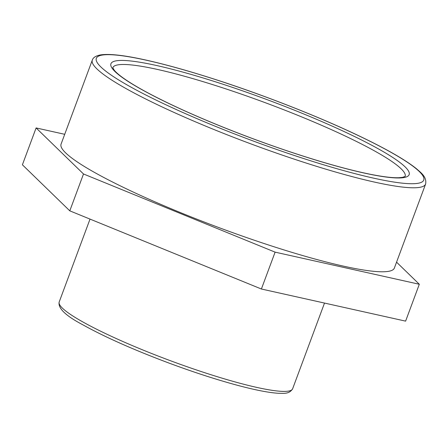 <?xml version="1.0" encoding="UTF-8"?>
<svg xmlns="http://www.w3.org/2000/svg" width="448" height="448" viewBox="0 0 448 448"><rect width="100%" height="100%" fill="white"/><g stroke="black" fill="none" stroke-linecap="round" stroke-linejoin="round"><path stroke-width="0.67" d="M275.106 252.146L83.502 173.975L36.109 127.932L22.4 164.797L69.793 210.846L261.391 289.01L405.608 321.132L419.317 284.267L275.106 252.146L261.391 289.01M36.109 127.932L64.719 134.305M83.502 173.975L69.793 210.846M396.558 262.158L419.317 284.267M92.305 60.122L61.068 144.122A177.8 23.229 20.4 0 0 219.615 227.87A177.8 23.229 20.4 0 0 394.358 268.072L425.6 184.072C426.994 176.77 420.857 172.698 416.298 168.594C405.485 159.986 387.374 149.554 361.978 137.29C323.008 118.451 269.511 97.21 221.133 81.357C192.83 72.078 168.034 65.044 146.737 60.25C124.807 55.311 109.362 53.542 100.397 54.93C95.777 55.854 93.078 57.585 92.305 60.122A177.8 23.229 20.4 0 0 250.858 143.87A177.8 23.229 20.4 0 0 425.6 184.072M59.192 301.997C57.786 308.179 65.682 315.79 82.88 324.822C104.63 336.924 133.134 349.602 168.392 362.852C193.06 372.03 215.852 379.45 236.762 385.112C255.052 390.029 269.058 392.762 278.779 393.305C283.22 393.142 289.061 394.531 292.622 388.808A124.527 16.268 -159.6 0 1 170.234 360.646A124.527 16.268 -159.6 0 1 59.192 301.997L90.02 219.1M157.214 65.649A159.085 20.782 20.4 0 0 217.711 125.003A159.085 20.782 20.4 0 0 405.171 166.947A159.085 20.782 20.4 0 0 157.214 65.649M112.795 67.682A155.966 20.373 -159.6 0 1 158.155 69.597A155.966 20.373 -159.6 0 1 319.749 124.516A155.966 20.373 -159.6 0 1 405.154 176.406L402.584 177.346L399.039 177.716C393.075 177.968 384.098 176.938 372.109 174.63C352.061 170.694 327.348 163.957 297.97 154.42C255.892 140.762 209.031 122.399 173.701 105.739C149.363 94.248 131.891 84.526 121.29 76.586C117.897 74.004 115.517 71.842 114.145 70.101L112.79 67.654M147.134 60.396A174.681 22.82 -159.6 0 1 419.401 171.629A174.681 22.82 -159.6 0 1 213.562 125.569A174.681 22.82 -159.6 0 1 147.134 60.396M292.622 388.808L324.509 303.072"/></g></svg>

